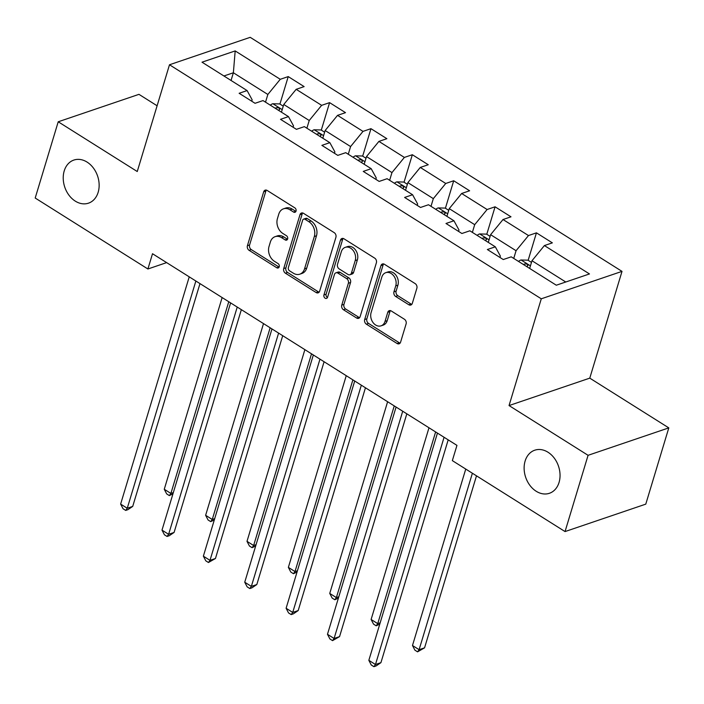 <?xml version="1.0" encoding="UTF-8"?>
<svg xmlns="http://www.w3.org/2000/svg" width="704" height="704" viewBox="0 0 704 704"><rect width="100%" height="100%" fill="white"/><g stroke="black" fill="none" stroke-linecap="round" stroke-linejoin="round"><path stroke-width="1.06" d="M296.032 211.112A2.446 1.857 -108.8 0 0 294.844 207.874L267.186 190.467A3.494 2.658 -108.8 0 0 265.162 190.15A3.494 2.658 -108.8 0 0 263.683 191.822L247.412 245.714A3.494 2.658 -108.8 0 0 249.11 250.342L276.769 267.758A2.446 1.857 -108.8 0 0 278.186 267.969A2.446 1.857 -108.8 0 0 279.224 266.807A2.446 1.857 -108.8 0 0 278.027 263.56L274.454 261.307A11.167 8.501 -108.8 0 1 269.016 246.488L270.371 241.991A11.167 8.501 -108.8 0 1 275.106 236.667A11.167 8.501 -108.8 0 1 281.591 237.653L285.173 239.906A2.446 1.857 -108.8 0 0 286.59 240.126A2.446 1.857 -108.8 0 0 287.628 238.964A2.446 1.857 -108.8 0 0 286.44 235.717L282.858 233.464A11.167 8.501 -108.8 0 1 277.42 218.645L278.775 214.148A11.167 8.501 -108.8 0 1 283.51 208.815A11.167 8.501 -108.8 0 1 290.004 209.81L293.577 212.062A2.446 1.857 -108.8 0 0 294.994 212.282A2.446 1.857 -108.8 0 0 296.032 211.112M525.114 461.058A22.757 17.327 -108.8 0 0 529.936 485.417A22.757 17.327 -108.8 0 0 549.41 493.284A22.757 17.327 -108.8 0 0 559.055 482.425A22.757 17.327 -108.8 0 0 554.233 458.066A22.757 17.327 -108.8 0 0 534.767 450.199A22.757 17.327 -108.8 0 0 525.114 461.058M64.214 170.931A22.757 17.327 -108.8 0 0 69.036 195.281A22.757 17.327 -108.8 0 0 88.51 203.157A22.757 17.327 -108.8 0 0 98.155 192.298A22.757 17.327 -108.8 0 0 93.333 167.939A22.757 17.327 -108.8 0 0 73.867 160.063A22.757 17.327 -108.8 0 0 64.214 170.931M408.795 304.726A3.494 2.658 -108.8 0 0 410.819 305.034A3.494 2.658 -108.8 0 0 412.306 303.371L416.865 288.244A3.494 2.658 -108.8 0 0 415.166 283.615L384.454 264.282A3.494 2.658 -108.8 0 0 382.43 263.974A3.494 2.658 -108.8 0 0 380.943 265.637L364.672 319.528A3.494 2.658 -108.8 0 0 366.37 324.166L397.091 343.499A3.494 2.658 -108.8 0 0 399.115 343.807A3.494 2.658 -108.8 0 0 400.594 342.144L406.111 323.875A3.494 2.658 -108.8 0 0 404.413 319.246L391.266 310.974A3.494 2.658 -108.8 0 0 389.242 310.658A3.494 2.658 -108.8 0 0 387.763 312.33L385.026 321.385A9.337 7.11 -108.8 0 1 381.066 325.838A9.337 7.11 -108.8 0 1 373.076 322.608A9.337 7.11 -108.8 0 1 371.096 312.62L381.814 277.138A9.337 7.11 -108.8 0 1 385.774 272.677A9.337 7.11 -108.8 0 1 393.756 275.906A9.337 7.11 -108.8 0 1 395.736 285.903L393.95 291.817A3.494 2.658 -108.8 0 0 395.648 296.446L408.795 304.726L410.978 303.978A3.494 2.658 -108.8 0 0 411.805 304.339M509.045 405.566L588.078 455.312L565.048 531.573L645.779 504.134L668.8 427.882L589.776 378.136L622.01 271.374L541.279 298.804L509.045 405.566L589.776 378.136M157.106 105.776L138.952 94.345L58.221 121.783L137.254 171.53L169.488 64.768L541.279 298.804M58.221 121.783L35.2 198.035L147.902 268.99L166.628 262.618M565.048 531.573L452.346 460.627L456.949 445.377L152.513 253.73L147.902 268.99M335.914 237.292A3.494 2.658 -108.8 0 0 334.215 232.654L303.503 213.321A3.494 2.658 -108.8 0 0 301.47 213.013A3.494 2.658 -108.8 0 0 299.992 214.676L283.721 268.567A3.494 2.658 -108.8 0 0 285.419 273.205L316.131 292.538A3.494 2.658 -108.8 0 0 318.164 292.846A3.494 2.658 -108.8 0 0 319.642 291.183L335.914 237.292M343.974 238.797L374.695 258.139A3.494 2.658 -108.8 0 1 376.394 262.768L360.122 316.659A3.494 2.658 -108.8 0 1 358.635 318.331A3.494 2.658 -108.8 0 1 356.611 318.014L343.464 309.742A3.494 2.658 -108.8 0 1 341.766 305.114L348.366 283.254A3.494 2.658 -108.8 0 0 346.667 278.617L337.946 273.134A3.494 2.658 -108.8 0 0 335.922 272.818A3.494 2.658 -108.8 0 0 334.444 274.49L327.571 297.246A2.446 1.857 -108.8 0 1 326.533 298.408A2.446 1.857 -108.8 0 1 324.447 297.563A2.446 1.857 -108.8 0 1 323.928 294.95L340.472 240.152A3.494 2.658 -108.8 0 1 341.95 238.489A3.494 2.658 -108.8 0 1 343.974 238.797M622.01 271.374L250.21 37.33L169.488 64.768M536.439 232.839L528.484 235.55L503.026 219.525L510.99 216.814L495.07 206.8L487.106 209.51L461.648 193.486L469.612 190.775L453.702 180.761L445.738 183.471L420.279 167.438L428.243 164.736L412.333 154.722L404.369 157.423L378.91 141.398L386.874 138.697L370.964 128.674L363 131.384L337.542 115.359L345.506 112.649L329.595 102.634L321.631 105.345L296.173 89.32L304.137 86.61L288.226 76.595L280.262 79.297L235.18 50.926L202.013 62.19L247.095 90.57L239.131 93.28L255.05 103.294L263.014 100.584L288.473 116.609L280.509 119.319L296.419 129.334L304.383 126.632L329.842 142.657L321.878 145.358L337.788 155.373L345.752 152.671L371.21 168.696L363.246 171.398L379.157 181.421L387.121 178.71L412.579 194.735L404.615 197.446L420.526 207.46L428.49 204.75L453.948 220.774L445.984 223.485L461.894 233.499L469.858 230.798L495.317 246.822L487.353 249.524L503.263 259.538L511.227 256.837L556.31 285.217L589.477 273.944L544.394 245.564L552.358 242.862L536.439 232.839L528.15 260.313M488.286 242.396L490.609 234.687L516.067 250.721L513.744 258.421M499.937 257.453L500.359 256.054L495.317 246.822M516.067 250.721L528.484 235.55M490.609 234.687L503.026 219.525M446.917 216.348L449.24 208.648L474.698 224.673L472.375 232.382M458.568 231.405L458.99 230.014L453.948 220.774M474.698 224.673L487.106 209.51M449.24 208.648L461.648 193.486M405.548 190.309L407.871 182.609L433.33 198.634L431.006 206.334M417.199 205.366L417.622 203.975L412.579 194.735M433.33 198.634L445.738 183.471M407.871 182.609L420.279 167.438M364.179 164.27L366.502 156.57L391.961 172.594L389.638 180.294M375.83 179.326L376.253 177.927L371.21 168.696M391.961 172.594L404.369 157.423M366.502 156.57L378.91 141.398M322.81 138.23L325.134 130.522L350.592 146.555L348.269 154.255M334.462 153.287L334.884 151.888L329.842 142.657M350.592 146.555L363 131.384M325.134 130.522L337.542 115.359M281.433 112.182L283.765 104.482L309.223 120.507L306.891 128.216M293.093 127.239L293.515 125.849L288.473 116.609M309.223 120.507L321.631 105.345M283.765 104.482L296.173 89.32M231.053 80.467L233.376 72.767L267.854 94.468L265.522 102.168M251.724 101.2L252.146 99.81L247.095 90.57M267.854 94.468L280.262 79.297M223.916 75.979L233.376 72.767L235.18 50.926M588.078 455.312L668.8 427.882M565.77 282.005L531.978 260.735L529.654 268.435M531.978 260.735L544.394 245.564M279.928 104.069L288.226 76.595M321.306 130.108L329.595 102.634M362.674 156.147L370.964 128.674M404.043 182.186L412.333 154.722M445.412 208.234L453.702 180.761M486.781 234.274L495.07 206.8M295.918 211.411A2.446 1.857 -108.8 0 1 295.759 211.323L292.178 209.07A11.167 8.501 -108.8 0 0 285.692 208.076L283.51 208.815M275.106 236.667L277.288 235.919A11.167 8.501 -108.8 0 1 283.774 236.914L287.355 239.166A2.446 1.857 -108.8 0 0 287.514 239.263M266.358 190.106A3.494 2.658 -108.8 0 0 265.866 191.074L249.594 244.974A3.494 2.658 -108.8 0 0 251.293 249.603L278.942 267.01A2.446 1.857 -108.8 0 0 279.11 267.106M302.676 212.969A3.494 2.658 -108.8 0 0 302.174 213.937L285.903 267.828A3.494 2.658 -108.8 0 0 287.602 272.466L318.314 291.799A3.494 2.658 -108.8 0 0 319.141 292.151M305.096 219.314A2.446 1.857 -108.8 0 0 303.679 219.102A2.446 1.857 -108.8 0 0 302.641 220.264L288.358 267.573A2.446 1.857 -108.8 0 0 289.546 270.811L293.322 273.187A11.167 8.501 -108.8 0 0 299.807 274.182A11.167 8.501 -108.8 0 0 304.542 268.849L314.31 236.518A11.167 8.501 -108.8 0 0 308.871 221.69L305.096 219.314L307.278 218.574A2.446 1.857 -108.8 0 0 305.862 218.354L303.679 219.102M299.807 274.182L301.99 273.442A11.167 8.501 -108.8 0 0 306.724 268.11L304.542 268.849M307.278 218.574L311.054 220.95A11.167 8.501 -108.8 0 1 316.492 235.778L306.724 268.11M335.922 272.818L338.105 272.078A3.494 2.658 -108.8 0 1 340.129 272.386L348.85 277.878A3.494 2.658 -108.8 0 1 350.548 282.515L343.948 304.366A3.494 2.658 -108.8 0 0 345.646 309.003L358.794 317.275A3.494 2.658 -108.8 0 0 359.621 317.627M343.147 238.445A3.494 2.658 -108.8 0 0 342.654 239.413L326.11 294.21A2.446 1.857 -108.8 0 0 327.457 297.537M355.212 260.577A9.337 7.11 -108.8 0 0 353.232 250.58A9.337 7.11 -108.8 0 0 345.25 247.35A9.337 7.11 -108.8 0 0 341.29 251.803L337.515 264.308A3.494 2.658 -108.8 0 0 339.214 268.937L347.934 274.428A3.494 2.658 -108.8 0 0 349.958 274.736A3.494 2.658 -108.8 0 0 351.437 273.073L355.212 260.577L357.394 259.829A9.337 7.11 -108.8 0 0 355.414 249.841A9.337 7.11 -108.8 0 0 347.433 246.611L345.25 247.35M349.958 274.736L352.141 273.997A3.494 2.658 -108.8 0 0 353.619 272.334L351.437 273.073M357.394 259.829L353.619 272.334M385.774 272.677L387.948 271.938A9.337 7.11 -108.8 0 1 395.938 275.167A9.337 7.11 -108.8 0 1 397.918 285.164L396.132 291.078A3.494 2.658 -108.8 0 0 397.83 295.706L410.978 303.978M381.066 325.838L383.249 325.098A9.337 7.11 -108.8 0 0 387.209 320.646L385.026 321.385M390.438 310.614A3.494 2.658 -108.8 0 0 389.946 311.582L387.209 320.646M383.627 263.93A3.494 2.658 -108.8 0 0 383.126 264.898L366.854 318.789A3.494 2.658 -108.8 0 0 368.553 323.418L399.274 342.76A3.494 2.658 -108.8 0 0 400.092 343.112M283.254 106.154L279.717 103.928L272.694 103.743A9.425 4.453 122.2 0 0 270.292 105.169M278.511 110.343A9.425 4.453 -57.8 0 1 279.171 109.85C279.946 108.108 278.881 107.448 275.986 107.844A9.425 4.453 122.2 0 0 275.326 108.337M279.171 109.85L279.69 109.226M222.138 297.563L164.261 489.262L170.896 493.434L228.765 301.734M172.938 493.891L169.338 495.59L166.69 493.918L164.261 489.262M169.338 495.59L170.896 493.434L173.325 492.606M195.862 281.028L127.257 508.262L120.63 504.09L189.235 276.848M199.98 283.615L132.713 506.405L127.257 508.262L125.708 510.418L123.059 508.754L120.63 504.09M132.713 506.405L127.89 509.678L125.708 510.418M324.623 132.202L321.086 129.967L314.072 129.782A9.425 4.453 122.2 0 0 311.661 131.208M319.88 136.382A9.425 4.453 -57.8 0 1 320.54 135.89C321.314 134.156 320.25 133.487 317.354 133.892A9.425 4.453 122.2 0 0 316.694 134.385M320.54 135.89L321.059 135.265M263.507 323.602L205.63 515.302L212.265 519.473L270.142 327.782M214.306 519.93L210.716 521.629L208.058 519.966L205.63 515.302M210.716 521.629L212.265 519.473L214.694 518.646M365.992 158.242L362.454 156.006L355.441 155.822A9.425 4.453 122.2 0 0 353.03 157.247M361.249 162.422A9.425 4.453 -57.8 0 1 361.909 161.929C362.683 160.195 361.618 159.526 358.723 159.931A9.425 4.453 122.2 0 0 358.063 160.424M361.909 161.929L362.437 161.304M304.876 349.65L246.998 541.341L253.634 545.512L311.511 353.822M255.675 545.97L252.085 547.677L249.427 546.005L246.998 541.341M252.085 547.677L253.634 545.512L256.062 544.685M237.23 307.067L168.626 534.301L161.999 530.13L230.604 302.896M241.349 309.654L174.082 532.453L168.626 534.301L167.077 536.457L164.428 534.794L161.999 530.13M174.082 532.453L169.259 535.718L167.077 536.457M278.599 333.106L209.994 560.349L203.368 556.169L271.973 328.935M282.718 335.694L215.45 558.492L209.994 560.349L208.446 562.505L205.797 560.833L203.368 556.169M215.45 558.492L208.446 562.505M407.37 184.281L403.823 182.054L396.81 181.87A9.425 4.453 122.2 0 0 394.398 183.295M402.618 188.47A9.425 4.453 -57.8 0 1 403.278 187.977C404.052 186.234 402.987 185.566 400.092 185.97A9.425 4.453 122.2 0 0 399.432 186.463M403.278 187.977L403.806 187.343M346.245 375.69L288.367 567.38L295.002 571.56L352.88 379.861M297.044 572.018L293.454 573.716L290.796 572.044L288.367 567.38M293.454 573.716L295.002 571.56L297.431 570.733M448.738 210.32L445.192 208.094L438.178 207.909A9.425 4.453 122.2 0 0 435.767 209.334M443.986 214.509A9.425 4.453 -57.8 0 1 444.646 214.016C445.421 212.274 444.356 211.614 441.47 212.01A9.425 4.453 122.2 0 0 440.801 212.502M444.646 214.016L445.174 213.391M387.614 401.729L329.745 593.428L336.371 597.599L394.249 405.9M338.413 598.057L334.822 599.755L332.174 598.083L329.745 593.428M334.822 599.755L336.371 597.599L338.809 596.772M490.107 236.368L486.561 234.133L479.547 233.948A9.425 4.453 122.2 0 0 477.136 235.374M485.355 240.548A9.425 4.453 -57.8 0 1 486.015 240.055C486.79 238.322 485.734 237.653 482.838 238.058A9.425 4.453 122.2 0 0 482.178 238.55M486.015 240.055L486.543 239.43M428.991 427.768L371.114 619.467L377.74 623.638L435.618 431.948M379.79 624.096L376.191 625.794L373.542 624.131L371.114 619.467M376.191 625.794L377.74 623.638L380.178 622.811M319.977 359.146L251.363 586.388L244.737 582.217L313.342 354.974M324.086 361.742L256.819 584.531L251.363 586.388L249.814 588.544L247.166 586.872L244.737 582.217M256.819 584.531L251.997 587.805L249.814 588.544M361.346 385.194L292.732 612.427L286.106 608.256L354.71 381.014M365.455 387.781L298.188 610.57L292.732 612.427L291.183 614.583L288.534 612.92L286.106 608.256M298.188 610.57L293.366 613.844L291.183 614.583M402.714 411.233L334.101 638.466L327.474 634.295L396.079 407.062M406.824 413.82L339.557 636.618L334.101 638.466L332.552 640.631L329.903 638.959L327.474 634.295M339.557 636.618L332.552 640.631M444.083 437.272L375.478 664.514L368.843 660.334L437.448 433.101M448.193 439.859L380.926 662.658L375.478 664.514L373.921 666.67L371.272 664.998L368.843 660.334M380.926 662.658L376.103 665.931L373.921 666.67M531.476 262.407L527.93 260.181L520.916 259.996A9.425 4.453 122.2 0 0 518.505 261.413M465.749 469.066L412.482 645.506L419.109 649.678L424.565 647.83L476.494 475.825M526.724 266.596A9.425 4.453 -57.8 0 1 527.384 266.094C528.158 264.361 527.102 263.692 524.207 264.097A9.425 4.453 122.2 0 0 523.547 264.59M527.384 266.094L527.912 265.47M424.565 647.83L417.56 651.842L419.109 649.678L472.384 473.238M417.56 651.842L414.911 650.17L412.482 645.506M292.178 209.07L290.004 209.81M287.355 239.166L285.173 239.906M283.774 236.914L281.591 237.653M278.942 267.01L276.769 267.758M251.293 249.603L249.11 250.342M249.594 244.974L247.412 245.714M265.866 191.074L263.683 191.822M295.759 211.323L293.577 212.062M318.314 291.799L316.131 292.538M287.602 272.466L285.419 273.205M285.903 267.828L283.721 268.567M302.174 213.937L299.992 214.676M316.492 235.778L314.31 236.518M311.054 220.95L308.871 221.69M358.794 317.275L356.611 318.014M345.646 309.003L343.464 309.742M343.948 304.366L341.766 305.114M350.548 282.515L348.366 283.254M348.85 277.878L346.667 278.617M340.129 272.386L337.946 273.134M326.11 294.21L323.928 294.95M342.654 239.413L340.472 240.152M397.83 295.706L395.648 296.446M396.132 291.078L393.95 291.817M397.918 285.164L395.736 285.903M389.946 311.582L387.763 312.33M399.274 342.76L397.091 343.499M368.553 323.418L366.37 324.166M366.854 318.789L364.672 319.528M383.126 264.898L380.943 265.637M282.207 109.622L272.87 103.743M275.757 108.61L275.986 107.844M323.576 135.661L314.248 129.791M317.126 134.649L317.354 133.892M364.954 161.709L355.617 155.83M358.494 160.697L358.723 159.931M406.322 187.748L396.986 181.87M399.863 186.736L400.092 185.97M447.691 213.787L438.354 207.909M441.232 212.775L441.47 212.01M489.06 239.826L479.723 233.957M482.601 238.814L482.838 238.058M530.429 265.874L521.092 259.996M523.978 264.862L524.207 264.097"/></g></svg>
